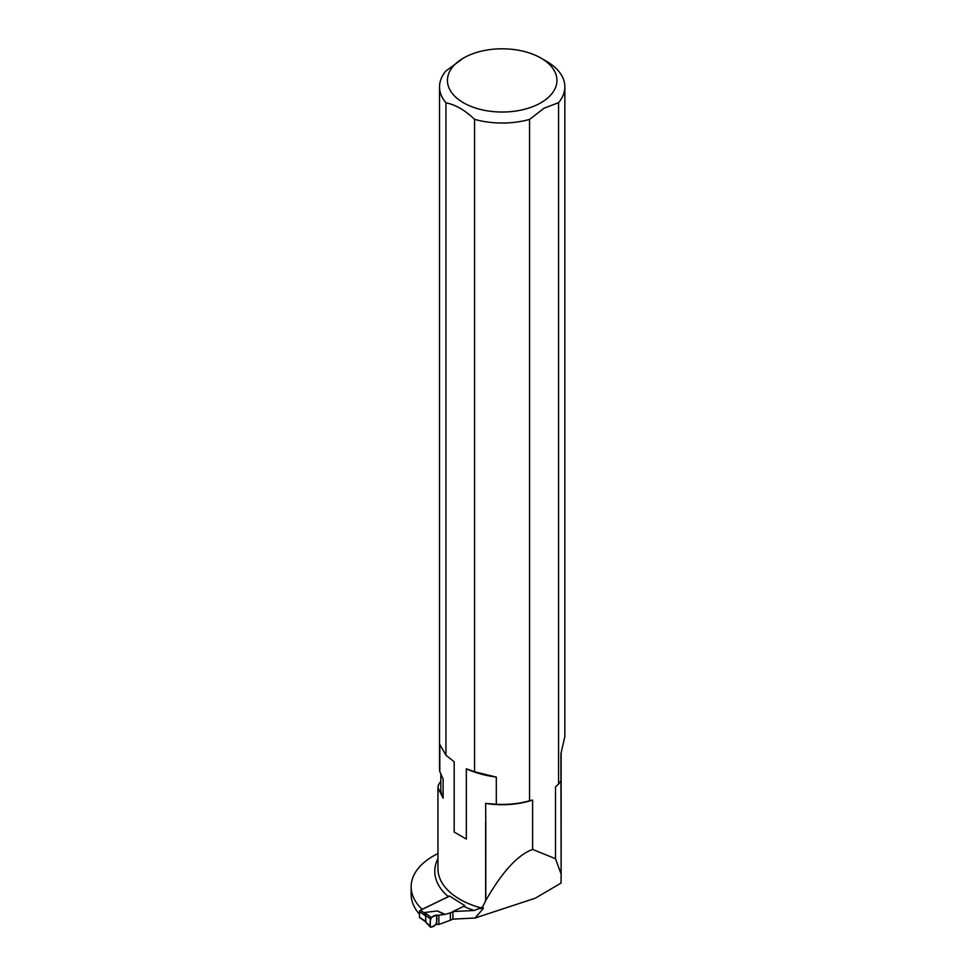 <?xml version="1.0" encoding="UTF-8"?>
<svg xmlns="http://www.w3.org/2000/svg" width="976" height="976" viewBox="0 0 976 976"><rect width="100%" height="100%" fill="white"/><g stroke="black" fill="none" stroke-linecap="round" stroke-linejoin="round"><path stroke-width="1.46" d="M452.913 911.56L463.698 906.326A78.153 45.116 0 0 0 474.214 910.486L452.913 911.56L452.913 919.136L475.092 918.013L535.263 898.201L561.029 883.097L561.127 874.106L555.503 858.709L532.615 849.425C517.78 854.83 502.176 871.861 485.792 900.494L482.51 907.07L483.388 908.424L475.092 918.013M485.633 900.775L485.621 822.744A61.378 35.441 0 0 0 485.792 822.768L485.621 803.407L496.308 804.261A62.659 36.173 0 0 0 529.553 800.784L529.553 119.414L544.059 108.214L558.565 102.663L558.565 784.033L555.503 786.851L555.503 858.709M561.127 874.106L560.907 753.716L564.848 736.734L564.848 86.864A62.659 36.173 0 0 0 546.499 61.281L540.911 58.06A54.766 31.622 0 0 0 463.466 58.06A54.766 31.622 0 0 0 463.466 102.773A54.766 31.622 0 0 0 540.911 102.773A54.766 31.622 0 0 0 540.911 58.06M496.308 804.261L496.308 777.103A74.993 43.298 0 0 1 466.333 768.807L466.333 839.067L454.182 832.052L454.182 761.792L445.959 755.241L439.81 744.481L439.81 771.638L443.092 778.848L443.092 798.185L437.943 787.742L438.529 784.643L440.81 781.288M474.214 910.486L482.51 907.07M463.466 58.06L445.825 71.065A62.659 36.173 0 0 0 439.529 86.864A62.659 36.173 0 0 0 445.959 102.822L445.959 755.241M439.529 86.864L439.529 768.234A62.659 36.173 0 0 0 439.81 771.638M466.333 768.807L474.556 771.76L496.308 777.103M474.556 771.76L474.556 119.328A62.659 36.173 0 0 0 529.553 119.414M454.182 832.052L466.333 839.067M474.556 119.328C464.979 110.19 455.45 104.676 445.959 102.822M437.943 853.585A74.993 43.298 0 0 0 411.152 886.757A74.993 43.298 0 0 0 422.132 909.327L422.132 909.4M419.46 914.134A74.993 43.298 180 0 1 411.152 894.333L411.152 886.757M558.565 102.663A62.659 36.173 0 0 0 564.848 86.864M558.565 784.033A62.659 36.173 0 0 0 560.907 780.861M440.81 774.31L440.81 788.62A61.378 35.441 0 0 0 443.092 798.185M532.615 849.425L532.615 800.064L529.553 800.784M485.621 803.407A61.378 35.441 0 0 0 532.615 800.064M437.943 858.587A78.153 45.116 0 0 0 448.301 896.651L422.132 909.327M448.301 896.651L449.326 895.907L464.747 905.582L463.698 906.326M449.57 896.114L420.363 910.266A1.183 0.744 124.5 0 0 419.46 911.669L419.46 917.147A1.183 0.744 124.5 0 0 419.692 917.684L425.133 921.429M438.846 924.455L436.638 924.272L436.638 915.146L431.282 917.416L430.318 918.843L425.536 915.415L424.45 912.523L437.382 910.937L445.08 914.366L450.363 912.877L450.363 920.283L438.846 924.455L438.846 915.195L445.08 914.366M452.913 911.633L450.363 912.877M452.913 919.05L450.363 920.283M425.536 915.415L425.914 921.588L424.462 920.49L430.318 926.7L431.282 927.2L430.318 926.7L430.318 918.843M443.421 914.036L437.382 910.937M436.638 915.146C429.867 915.72 429.513 922.174 430.489 927.176C437.175 926.761 437.26 920.368 436.638 915.146L438.846 915.195M431.282 917.416L424.45 912.523M436.638 924.272L431.282 927.2M480.424 907.729A74.993 43.298 180 0 1 437.943 868.713L437.943 787.742M483.388 908.424L479.545 908.619M485.792 822.768L485.792 900.494M481.656 907.229L483.12 907.155M424.462 913.085L420.363 910.266M419.46 911.669L425.914 916.11M419.46 917.147L425.914 921.588M561.139 753.204L561.139 875.972M424.853 921.198L430.489 927.176"/></g></svg>
